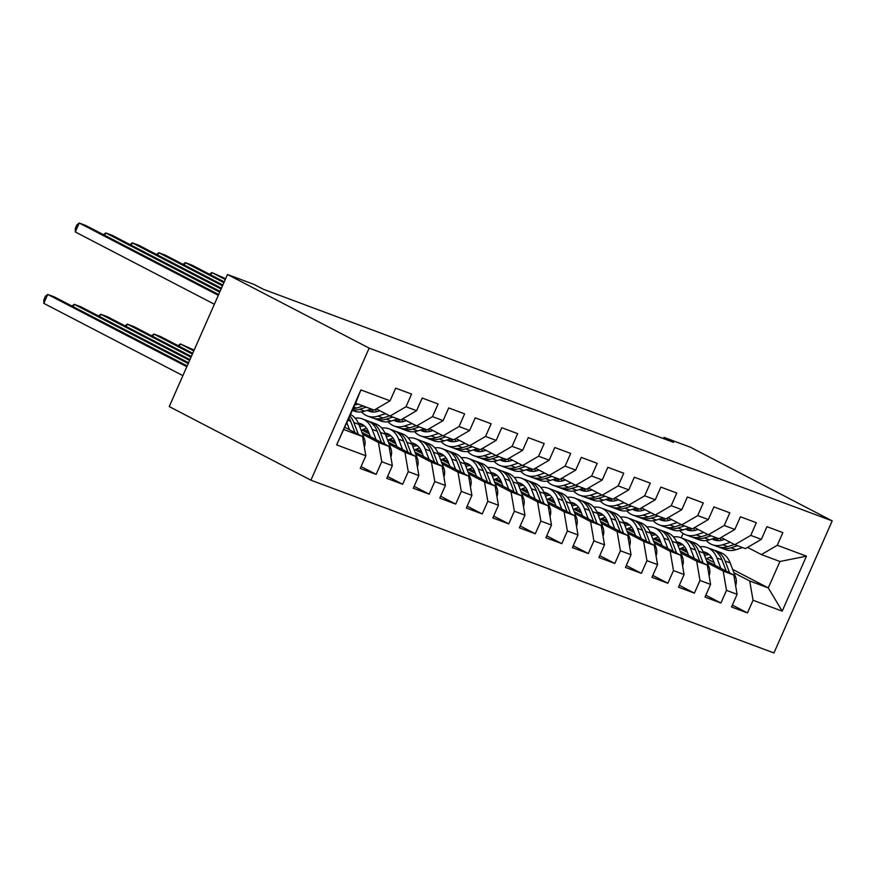 <?xml version="1.0" encoding="UTF-8"?>
<svg xmlns="http://www.w3.org/2000/svg" width="876" height="876" viewBox="0 0 876 876"><rect width="100%" height="100%" fill="white"/><g stroke="black" fill="none" stroke-linecap="round" stroke-linejoin="round"><path stroke-width="1.31" d="M310.903 480.19L773.946 652.959L832.2 520.881L369.157 348.111L310.903 480.19L169.232 406.574L227.486 274.506L369.157 348.111M336.658 444.899L360.901 389.93L390.072 400.814L374.172 410.099L355.612 403.179L336.658 444.899L365.829 455.783L360.244 468.452L376.154 474.398L381.739 461.718L392.349 465.682L386.765 478.351L402.675 484.286L408.26 471.616L418.87 475.569L413.286 488.25L429.196 494.184L434.781 481.515L445.391 485.468L439.807 498.137L455.717 504.083L461.302 491.403L471.912 495.367L466.328 508.036L482.238 513.971L487.822 501.302L498.433 505.255L492.838 517.935L508.759 523.87L514.343 511.201L524.954 515.154L519.359 527.823L535.28 533.769L540.864 521.089L551.475 525.053L545.879 537.722L561.801 543.657L567.385 530.987L577.996 534.94L572.4 547.62L588.311 553.555L593.906 540.886L604.517 544.839L598.921 557.508L614.832 563.454L620.427 550.774L631.038 554.738L625.442 567.407L641.352 573.342L646.948 560.673L657.558 564.626L651.963 577.306L667.873 583.241L673.469 570.572L684.079 574.525L678.484 587.194L694.394 593.14L699.99 580.46L710.589 584.423L705.005 597.093L720.915 603.027L726.511 590.358L737.11 594.311L731.526 606.991L747.436 612.926L732.358 605.086M732.632 569.389L768.285 587.905L782.202 611.141L806.446 556.161L777.275 545.277L782.859 532.608L766.949 526.673L761.364 539.342L750.754 535.389L756.338 522.709L740.428 516.774L734.844 529.454L724.233 525.49L729.817 512.821L713.907 506.886L708.323 519.556L697.712 515.592L703.297 502.923L687.386 496.988L681.802 509.657L671.191 505.704L676.776 493.024L660.865 487.089L655.281 499.769L644.67 495.805L650.255 483.136L634.344 477.201L628.76 489.87L618.149 485.906L623.745 473.237L607.824 467.302L602.239 479.971L591.628 476.018L597.224 463.338L581.303 457.403L575.718 470.084L565.108 466.12L570.703 453.45L554.782 447.516L549.197 460.185L538.587 456.221L544.182 443.552L528.261 437.617L522.676 450.286L512.066 446.333L517.661 433.653L501.751 427.718L496.155 440.398L485.545 436.434L491.14 423.765L475.23 417.83L469.635 430.499L459.024 426.535L464.619 413.866L448.709 407.931L443.114 420.6L432.503 416.647L438.099 403.978L422.188 398.032L416.593 410.713L405.982 406.749L411.578 394.08L395.667 388.145L390.072 400.814M782.202 611.141L753.032 600.257L747.436 612.926M227.486 274.506L254.007 284.404L263.61 289.387L673.611 442.369L664.008 437.376L663.482 438.58M681.736 547.993L686.784 550.61M706.669 560.947L733.803 575.05L723.204 571.086L707.403 562.885M657.898 537.163L658.544 537.492M680.203 548.748L687.529 552.559M737.11 594.311L733.803 575.05M726.511 590.358L723.204 571.086M806.446 556.161L779.936 561.494L761.375 554.574L747.567 547.401M777.275 545.277L761.375 554.574M655.215 538.094L660.263 540.722M680.148 551.048L707.282 565.151L696.683 561.198L680.882 552.986M631.377 527.264L632.023 527.604M653.682 538.86L661.008 542.66M710.589 584.423L707.282 565.151M699.99 580.46L696.683 561.198M761.364 539.342L745.454 548.628L734.855 544.675L721.047 537.503M750.754 535.389L734.855 544.675M628.694 528.195L633.742 530.823M653.627 541.149L680.772 555.253L670.162 551.3L654.361 543.087M604.856 517.366L605.502 517.705M627.161 528.962L634.487 532.761M684.079 574.525L680.772 555.253M673.469 570.572L670.162 551.3M734.844 529.454L718.933 538.74L708.334 534.776L694.526 527.604M724.233 525.49L708.334 534.776M602.173 518.307L607.221 520.924M627.106 531.261L654.252 545.365L643.641 541.401L627.84 533.199M578.335 507.478L578.981 507.806M600.64 519.063L607.966 522.873M657.558 564.626L654.252 545.365M646.948 560.673L643.641 541.401M708.323 519.556L692.412 528.841L681.813 524.888L668.005 517.716M697.712 515.592L681.813 524.888M575.652 508.409L580.7 511.036M600.586 521.362L627.731 535.466L617.12 531.513L601.319 523.3M551.814 497.579L552.46 497.918M574.119 509.175L581.445 512.975M631.038 554.738L627.731 535.466M620.427 550.774L617.12 531.513M681.802 509.657L665.902 518.942L655.292 514.989L641.484 507.817M671.191 505.704L655.292 514.989M549.132 498.51L554.179 501.138M574.065 511.464L601.21 525.567L590.599 521.614L574.798 513.402M525.293 487.68L525.939 488.02M547.61 499.276L554.924 503.076M604.517 544.839L601.21 525.567M593.906 540.886L590.599 521.614M655.281 499.769L639.381 509.055L628.771 505.091L614.963 497.918M644.67 495.805L628.771 505.091M522.611 488.622L527.659 491.239M547.544 501.576L574.689 515.679L564.078 511.715L548.277 503.514M498.772 477.792L499.419 478.121M521.089 489.377L528.403 493.188M577.996 534.94L574.689 515.679M567.385 530.987L564.078 511.715M628.76 489.87L612.861 499.156L602.25 495.203L588.453 488.031M618.149 485.906L602.25 495.203M496.09 478.723L501.138 481.351M521.023 491.677L548.168 505.78L537.557 501.828L521.757 493.615M472.263 467.894L472.898 468.233M494.568 479.49L501.882 483.289M551.475 525.053L548.168 505.78M540.864 521.089L537.557 501.828M602.239 479.971L586.34 489.257L575.729 485.304L561.932 478.132M591.628 476.018L575.729 485.304M469.569 468.835L474.617 471.452M494.502 481.778L521.647 495.882L511.036 491.929L495.236 483.716M445.742 457.995L446.377 458.334M468.047 469.591L475.361 473.39M524.954 515.154L521.647 495.882M514.343 511.201L511.036 491.929M575.718 470.084L559.819 479.369L549.208 475.405L535.411 468.233M565.108 466.12L549.208 475.405M443.048 458.936L448.096 461.553M467.981 471.89L495.126 485.994L484.516 482.03L468.715 473.828M419.221 448.107L419.856 448.435M441.526 459.692L448.851 463.503M498.433 505.255L495.126 485.994M487.822 501.302L484.516 482.03M549.197 460.185L533.298 469.47L522.687 465.517L508.89 458.345M538.587 456.221L522.687 465.517M416.527 449.038L421.575 451.666M441.46 461.991L468.605 476.095L457.995 472.142L442.205 463.93M392.7 438.208L393.335 438.548M415.005 449.804L422.331 453.604M471.912 495.367L468.605 476.095M461.302 491.403L457.995 472.142M522.676 450.286L506.777 459.571L496.166 455.619L482.369 448.446M512.066 446.333L496.166 455.619M390.006 439.15L395.054 441.767M414.939 452.093L442.084 466.196L431.474 462.243L415.684 454.031M366.179 428.309L366.814 428.649M388.484 439.905L395.81 443.705M445.391 485.468L442.084 466.196M434.781 481.515L431.474 462.243M496.155 440.398L480.256 449.684L469.645 445.72L455.849 438.548M485.545 436.434L469.645 445.72M363.485 429.251L368.533 431.868M388.418 442.205L415.563 456.308L404.953 452.345L389.163 444.143M361.963 430.006L369.289 433.817M418.87 475.569L415.563 456.308M408.26 471.616L404.953 452.345M469.635 430.499L453.735 439.785L443.125 435.832L429.328 428.66M459.024 426.535L443.125 435.832M361.897 432.306L389.043 446.41L378.432 442.457L362.642 434.244M392.349 465.682L389.043 446.41M381.739 461.718L378.432 442.457M443.114 420.6L427.214 429.886L416.604 425.933L402.807 418.761M432.503 416.647L416.604 425.933M344.936 427.378L362.522 436.511L343.961 429.59M365.829 455.783L362.522 436.511M416.593 410.713L400.693 419.998L390.083 416.034L376.286 408.862M405.982 406.749L390.083 416.034M832.2 520.881L690.529 447.275L664.008 437.376M709.527 557.377L712.593 558.976M733.924 572.773L749.725 580.985L768.285 587.905L779.936 561.494M681.167 537.831L683.094 533.462M684.419 547.051L685.065 547.39M706.724 558.647L714.049 562.447M360.901 389.93L355.612 403.179M753.032 600.257L749.725 580.985M376.154 474.398L361.076 466.558M402.675 484.286L387.597 476.456M429.196 494.184L414.118 486.355M455.717 504.083L440.639 496.243M482.238 513.971L467.16 506.142M508.759 523.87L493.681 516.041M535.28 533.769L520.202 525.928M561.801 543.657L546.723 535.827M588.311 553.555L573.243 545.726M614.832 563.454L599.764 555.614M641.352 573.342L626.285 565.513M667.873 583.241L652.806 575.412M694.394 593.14L679.327 585.299M720.915 603.027L705.837 595.198M358.076 404.099L354.736 405.161M371.336 409.037L364.712 411.151A29.904 20.619 110.5 0 1 354.254 411.096L352.415 410.417M363.113 405.971L356.499 408.085A29.904 20.619 110.5 0 1 353.116 408.829M218.31 295.311L79.223 223.041L85.848 225.515L218.661 294.522M352.59 410.034A29.904 20.619 -69.5 0 0 359.675 409.267L366.299 407.165M214.368 304.235L75.292 231.965L79.223 223.041L76.913 224.847L75.336 228.417L75.292 231.965M364.35 447.176A10.359 7.139 -69.5 0 0 364.471 439.051L358.875 424.389A29.904 20.619 -69.5 0 0 350.575 414.578M349.568 429.777L346.929 422.867M358.361 434.354L353.838 422.506A29.904 20.619 -69.5 0 0 349.94 416.034M187.168 365.916L54.367 296.909L47.731 294.435L43.8 303.359L182.887 375.629M349.075 417.994A29.904 20.619 110.5 0 1 350.663 421.323L354.955 432.58M43.8 303.359L43.844 299.8L45.421 296.23L47.731 294.435L186.818 366.705M379.866 410.724L377.972 411.326A24.824 17.115 110.5 0 1 369.3 411.282A24.824 17.115 110.5 0 1 367.307 410.329M385.56 413.68L377.972 416.1A29.904 20.619 110.5 0 1 367.515 416.045A29.904 20.619 110.5 0 1 361.525 411.873M397.857 418.936L391.233 421.049A29.904 20.619 110.5 0 1 380.775 420.995L375.738 419.111A29.904 20.619 -69.5 0 0 386.196 419.166L392.82 417.053M376.702 411.676A24.824 17.115 110.5 0 1 375.322 409.431M389.71 415.848L383.02 417.983A29.904 20.619 110.5 0 1 372.563 417.929L367.515 416.045M369.344 409.683A24.824 17.115 -69.5 0 0 371.917 411.939M219.701 292.157L105.744 232.939L112.369 235.414L220.051 291.358M374.183 418.421A29.904 20.619 -69.5 0 0 375.738 419.111M373.691 412.038A24.824 17.115 110.5 0 1 371.172 409.092M103.499 234.691L105.744 232.939L104.693 235.316M406.387 420.622L404.493 421.225A24.824 17.115 110.5 0 1 395.81 421.181A24.824 17.115 110.5 0 1 393.828 420.217M412.081 423.579L404.493 425.999A29.904 20.619 110.5 0 1 394.036 425.944A29.904 20.619 110.5 0 1 388.046 421.761M424.378 428.835L417.753 430.937A29.904 20.619 110.5 0 1 407.296 430.893L402.259 429.01A29.904 20.619 -69.5 0 0 412.716 429.065L419.341 426.951M403.223 421.575A24.824 17.115 110.5 0 1 401.843 419.319M416.231 425.736L409.541 427.871A29.904 20.619 110.5 0 1 399.073 427.816L394.036 425.944M395.853 419.571A24.824 17.115 -69.5 0 0 398.438 421.838M221.091 288.992L132.265 242.838L138.89 245.313L221.442 288.204M400.704 428.32A29.904 20.619 -69.5 0 0 402.259 429.01M400.212 421.936A24.824 17.115 110.5 0 1 397.693 418.991M130.02 244.579L132.265 242.838L131.214 245.203M390.871 457.064A10.359 7.139 -69.5 0 0 390.992 448.95L385.396 434.277A29.904 20.619 -69.5 0 0 375.705 423.864L370.668 421.98A29.904 20.619 -69.5 0 0 369.037 421.487M366.529 428.233A24.824 17.115 -69.5 0 0 361.197 430.455M376.089 439.675L372.136 429.339A29.904 20.619 -69.5 0 0 362.445 418.914A29.904 20.619 -69.5 0 0 355.185 418.148M370.395 436.719L368.719 432.328A24.824 17.115 -69.5 0 0 360.671 423.677A24.824 17.115 -69.5 0 0 358.328 423.064M384.882 444.241L380.359 432.405A29.904 20.619 -69.5 0 0 370.668 421.98M359.817 426.831A24.824 17.115 110.5 0 1 364.493 425.988M362.445 418.914L367.482 420.798A29.904 20.619 110.5 0 1 377.184 431.211L381.476 442.479M363.08 424.904A24.824 17.115 -69.5 0 0 359.116 425.002M188.559 362.752L80.888 306.808L74.252 304.333L188.22 363.54M72.007 306.074L74.252 304.333L73.212 306.699M417.392 466.963A10.359 7.139 -69.5 0 0 417.513 458.838L411.917 444.176A29.904 20.619 -69.5 0 0 402.226 433.762L397.189 431.879A29.904 20.619 -69.5 0 0 395.558 431.375M393.039 438.12A24.824 17.115 -69.5 0 0 387.718 440.354M402.599 449.574L398.657 439.226A29.904 20.619 -69.5 0 0 388.966 428.813A29.904 20.619 -69.5 0 0 381.706 428.035M396.916 446.618L395.24 442.216A24.824 17.115 -69.5 0 0 387.192 433.576A24.824 17.115 -69.5 0 0 384.849 432.963M411.402 454.14L406.88 442.292A29.904 20.619 -69.5 0 0 397.189 431.879M386.338 436.73A24.824 17.115 110.5 0 1 391.014 435.887M388.966 428.813L394.003 430.685A29.904 20.619 110.5 0 1 403.705 441.11L407.997 452.377M389.601 434.803A24.824 17.115 -69.5 0 0 385.637 434.89M189.961 359.598L107.409 316.707L100.773 314.232L189.61 360.386M98.528 315.973L100.773 314.232L99.733 316.597M432.908 430.521L431.014 431.123A24.824 17.115 110.5 0 1 422.331 431.08A24.824 17.115 110.5 0 1 420.349 430.116M438.602 433.478L431.014 435.887A29.904 20.619 110.5 0 1 420.557 435.832A29.904 20.619 110.5 0 1 414.567 431.66M450.899 438.723L444.274 440.836A29.904 20.619 110.5 0 1 433.817 440.781L428.78 438.909A29.904 20.619 -69.5 0 0 439.237 438.953L445.862 436.85M429.744 431.474A24.824 17.115 110.5 0 1 428.364 429.218M442.752 435.635L436.062 437.77A29.904 20.619 110.5 0 1 425.594 437.715L420.557 435.832M422.374 429.47A24.824 17.115 -69.5 0 0 424.959 431.726M222.493 285.828L158.786 252.726L165.411 255.201L222.843 285.039M427.225 438.219A29.904 20.619 -69.5 0 0 428.78 438.909M426.732 431.835A24.824 17.115 110.5 0 1 424.214 428.879M156.541 254.478L158.786 252.726L157.735 255.102M459.429 440.409L457.535 441.011A24.824 17.115 110.5 0 1 448.851 440.967A24.824 17.115 110.5 0 1 446.87 440.015M465.112 443.365L457.535 445.785A29.904 20.619 110.5 0 1 447.078 445.731A29.904 20.619 110.5 0 1 441.088 441.559M477.42 448.621L470.795 450.735A29.904 20.619 110.5 0 1 460.338 450.68L455.301 448.797A29.904 20.619 -69.5 0 0 465.758 448.851L472.383 446.738M456.265 441.362A24.824 17.115 110.5 0 1 454.885 439.117M469.273 445.534L462.572 447.669A29.904 20.619 110.5 0 1 452.115 447.614L447.078 445.731M448.895 439.369A24.824 17.115 -69.5 0 0 451.479 441.624M223.884 282.674L185.307 262.625L191.932 265.099L224.234 281.886M453.746 448.107A29.904 20.619 -69.5 0 0 455.301 448.797M453.253 441.723A24.824 17.115 110.5 0 1 450.735 438.777M183.062 264.377L185.307 262.625L184.256 265.001M443.913 476.862A10.359 7.139 -69.5 0 0 444.033 468.737L438.438 454.075A29.904 20.619 -69.5 0 0 428.747 443.65L423.71 441.778A29.904 20.619 -69.5 0 0 422.079 441.274M419.56 448.019A24.824 17.115 -69.5 0 0 414.238 450.242M429.12 459.462L425.178 449.125A29.904 20.619 -69.5 0 0 415.487 438.701A29.904 20.619 -69.5 0 0 408.227 437.934M423.436 456.505L421.761 452.115A24.824 17.115 -69.5 0 0 413.713 443.464A24.824 17.115 -69.5 0 0 411.37 442.851M437.912 464.039L433.401 452.191A29.904 20.619 -69.5 0 0 423.71 441.778M412.859 446.618A24.824 17.115 110.5 0 1 417.534 445.774M415.487 438.701L420.524 440.584A29.904 20.619 110.5 0 1 430.215 451.009L434.518 462.265M416.122 444.69A24.824 17.115 -69.5 0 0 412.158 444.789M191.351 356.433L133.929 326.595L127.294 324.12L191.001 357.222M125.049 325.872L127.294 324.12L126.253 326.496M470.434 486.749A10.359 7.139 -69.5 0 0 470.554 478.635L464.959 463.962A29.904 20.619 -69.5 0 0 455.268 453.549L450.231 451.666A29.904 20.619 -69.5 0 0 448.6 451.173M446.081 457.918A24.824 17.115 -69.5 0 0 440.759 460.141M455.64 469.361L451.698 459.013A29.904 20.619 -69.5 0 0 442.008 448.6A29.904 20.619 -69.5 0 0 434.748 447.833M449.957 466.404L448.282 462.013A24.824 17.115 -69.5 0 0 440.234 453.363A24.824 17.115 -69.5 0 0 437.89 452.75M464.433 473.927L459.922 462.09A29.904 20.619 -69.5 0 0 450.231 451.666M439.369 456.516A24.824 17.115 110.5 0 1 444.055 455.673M442.008 448.6L447.045 450.483A29.904 20.619 110.5 0 1 456.735 460.896L461.039 472.164M442.643 454.589A24.824 17.115 -69.5 0 0 438.679 454.688M192.742 353.269L160.45 336.493L153.815 334.019L192.391 354.068M151.57 335.76L153.815 334.019L152.774 336.384M485.95 450.308L484.056 450.91A24.824 17.115 110.5 0 1 475.372 450.866A24.824 17.115 110.5 0 1 473.39 449.903M491.633 453.264L484.056 455.684A29.904 20.619 110.5 0 1 473.598 455.63A29.904 20.619 110.5 0 1 467.609 451.447M503.941 458.52L497.316 460.623A29.904 20.619 110.5 0 1 486.859 460.579L481.822 458.695A29.904 20.619 -69.5 0 0 492.279 458.75L498.904 456.637M482.785 451.26A24.824 17.115 110.5 0 1 481.406 449.005M495.794 455.421L489.093 457.557A29.904 20.619 110.5 0 1 478.635 457.502L473.598 455.63M475.416 449.257A24.824 17.115 -69.5 0 0 478 451.512M225.274 279.51L211.828 272.524L225.625 278.721M480.267 458.006A29.904 20.619 -69.5 0 0 481.822 458.695M479.774 451.622A24.824 17.115 110.5 0 1 477.256 448.676M209.583 274.265L211.828 272.524L210.777 274.889M496.955 496.648A10.359 7.139 -69.5 0 0 497.075 488.523L491.48 473.861A29.904 20.619 -69.5 0 0 481.789 463.448L476.752 461.564A29.904 20.619 -69.5 0 0 475.12 461.061M472.602 467.806A24.824 17.115 -69.5 0 0 467.28 470.04M482.161 479.26L478.219 468.912A29.904 20.619 -69.5 0 0 468.529 458.498A29.904 20.619 -69.5 0 0 461.258 457.721M476.478 476.303L474.803 471.901A24.824 17.115 -69.5 0 0 466.755 463.262A24.824 17.115 -69.5 0 0 464.411 462.648M490.954 483.826L486.443 471.978A29.904 20.619 -69.5 0 0 476.752 461.564M465.89 466.415A24.824 17.115 110.5 0 1 470.576 465.572M468.529 458.498L473.566 460.371A29.904 20.619 110.5 0 1 483.256 470.795L487.56 482.063M469.164 464.488A24.824 17.115 -69.5 0 0 465.2 464.576M194.144 350.115L180.336 343.918L193.793 350.904M178.091 345.659L180.336 343.918L179.295 346.283M512.471 460.207L510.577 460.809A24.824 17.115 110.5 0 1 501.893 460.765A24.824 17.115 110.5 0 1 499.911 459.801M518.154 463.163L510.577 465.572A29.904 20.619 110.5 0 1 500.119 465.517A29.904 20.619 110.5 0 1 494.13 461.345M530.462 468.408L523.837 470.522A29.904 20.619 110.5 0 1 513.38 470.467L508.343 468.594A29.904 20.619 -69.5 0 0 518.8 468.638L525.425 466.536M509.306 461.159A24.824 17.115 110.5 0 1 507.927 458.904M522.315 465.32L515.614 467.455A29.904 20.619 110.5 0 1 505.156 467.401L500.119 465.517M501.937 459.155A24.824 17.115 -69.5 0 0 504.521 461.411M506.788 467.904A29.904 20.619 -69.5 0 0 508.343 468.594M506.295 461.521A24.824 17.115 110.5 0 1 503.777 458.564M523.476 506.547A10.359 7.139 -69.5 0 0 523.596 498.422L518.001 483.76A29.904 20.619 -69.5 0 0 508.31 473.336L503.273 471.463A29.904 20.619 -69.5 0 0 501.641 470.959M499.123 477.705A24.824 17.115 -69.5 0 0 493.801 479.928M508.682 489.147L504.74 478.811A29.904 20.619 -69.5 0 0 495.05 468.386A29.904 20.619 -69.5 0 0 487.779 467.62M502.999 486.191L501.324 481.8A24.824 17.115 -69.5 0 0 493.276 473.149A24.824 17.115 -69.5 0 0 490.932 472.536M517.475 493.725L512.964 481.877A29.904 20.619 -69.5 0 0 503.273 471.463M492.411 476.303A24.824 17.115 110.5 0 1 497.097 475.46M495.05 468.386L500.087 470.27A29.904 20.619 110.5 0 1 509.777 480.694L514.07 491.951M495.685 474.376A24.824 17.115 -69.5 0 0 491.721 474.474M538.992 470.094L537.097 470.697A24.824 17.115 110.5 0 1 528.414 470.653A24.824 17.115 110.5 0 1 526.432 469.7M544.675 473.051L537.097 475.471A29.904 20.619 110.5 0 1 526.64 475.416A29.904 20.619 110.5 0 1 520.651 471.244M556.983 478.307L550.358 480.42A29.904 20.619 110.5 0 1 539.901 480.366L534.864 478.482A29.904 20.619 -69.5 0 0 545.321 478.537L551.946 476.424M535.827 471.047A24.824 17.115 110.5 0 1 534.448 468.802M548.836 475.219L542.135 477.354A29.904 20.619 110.5 0 1 531.677 477.3L526.64 475.416M528.458 469.054A24.824 17.115 -69.5 0 0 531.042 471.31M533.309 477.792A29.904 20.619 -69.5 0 0 534.864 478.482M532.816 471.408A24.824 17.115 110.5 0 1 530.298 468.463M549.997 516.435A10.359 7.139 -69.5 0 0 550.117 508.321L544.522 493.648A29.904 20.619 -69.5 0 0 534.831 483.234L529.794 481.351A29.904 20.619 -69.5 0 0 528.162 480.858M525.644 487.603A24.824 17.115 -69.5 0 0 520.311 489.826M535.203 499.046L531.261 488.699A29.904 20.619 -69.5 0 0 521.57 478.285A29.904 20.619 -69.5 0 0 514.3 477.519M529.52 496.09L527.834 491.699A24.824 17.115 -69.5 0 0 519.796 483.048A24.824 17.115 -69.5 0 0 517.453 482.435M543.996 503.612L539.485 491.775A29.904 20.619 -69.5 0 0 529.794 481.351M518.931 486.202A24.824 17.115 110.5 0 1 523.618 485.359M521.57 478.285L526.607 480.168A29.904 20.619 110.5 0 1 536.298 490.582L540.591 501.849M522.205 484.275A24.824 17.115 -69.5 0 0 518.242 484.373M565.513 479.993L563.618 480.595A24.824 17.115 110.5 0 1 554.935 480.552A24.824 17.115 110.5 0 1 552.953 479.588M571.196 482.95L563.618 485.37A29.904 20.619 110.5 0 1 553.161 485.315A29.904 20.619 110.5 0 1 547.161 481.132M583.504 488.206L576.879 490.308A29.904 20.619 110.5 0 1 566.422 490.264L561.385 488.381A29.904 20.619 -69.5 0 0 571.842 488.436L578.456 486.322M562.348 480.946A24.824 17.115 110.5 0 1 560.968 478.69M575.357 485.107L568.655 487.242A29.904 20.619 110.5 0 1 558.198 487.187L553.161 485.315M554.979 478.942A24.824 17.115 -69.5 0 0 557.563 481.198M559.83 487.691A29.904 20.619 -69.5 0 0 561.385 488.381M559.337 481.307A24.824 17.115 110.5 0 1 556.818 478.362M576.518 526.334A10.359 7.139 -69.5 0 0 576.638 518.209L571.043 503.547A29.904 20.619 -69.5 0 0 561.352 493.133L556.315 491.25A29.904 20.619 -69.5 0 0 554.683 490.746M552.165 497.491A24.824 17.115 -69.5 0 0 546.832 499.725M561.724 508.945L557.782 498.597A29.904 20.619 -69.5 0 0 548.091 488.184A29.904 20.619 -69.5 0 0 540.82 487.406M556.03 505.989L554.355 501.587A24.824 17.115 -69.5 0 0 546.317 492.947A24.824 17.115 -69.5 0 0 543.974 492.334M570.517 513.511L566.005 501.663A29.904 20.619 -69.5 0 0 556.315 491.25M545.452 496.101A24.824 17.115 110.5 0 1 550.139 495.258M548.091 488.184L553.128 490.056A29.904 20.619 110.5 0 1 562.819 500.481L567.111 511.748M548.726 494.173A24.824 17.115 -69.5 0 0 544.762 494.261M592.034 489.892L590.139 490.494A24.824 17.115 110.5 0 1 581.456 490.45A24.824 17.115 110.5 0 1 579.474 489.487M597.717 492.849L590.139 495.258A29.904 20.619 110.5 0 1 579.682 495.203A29.904 20.619 110.5 0 1 573.681 491.031M610.024 498.094L603.4 500.207A29.904 20.619 110.5 0 1 592.942 500.152L587.905 498.28A29.904 20.619 -69.5 0 0 598.363 498.324L604.977 496.221M588.869 490.845A24.824 17.115 110.5 0 1 587.489 488.589M601.878 495.006L595.176 497.141A29.904 20.619 110.5 0 1 584.719 497.086L579.682 495.203M581.5 488.841A24.824 17.115 -69.5 0 0 584.084 491.097M586.351 497.59A29.904 20.619 -69.5 0 0 587.905 498.28M585.858 491.206A24.824 17.115 110.5 0 1 583.339 488.25M603.038 536.232A10.359 7.139 -69.5 0 0 603.159 528.108L597.563 513.445A29.904 20.619 -69.5 0 0 587.873 503.021L582.836 501.149A29.904 20.619 -69.5 0 0 581.204 500.645M578.686 507.39A24.824 17.115 -69.5 0 0 573.353 509.613M588.245 518.833L584.303 508.496A29.904 20.619 -69.5 0 0 574.612 498.072A29.904 20.619 -69.5 0 0 567.341 497.305M582.551 515.876L580.876 511.485A24.824 17.115 -69.5 0 0 572.838 502.835A24.824 17.115 -69.5 0 0 570.495 502.222M597.038 523.41L592.526 511.562A29.904 20.619 -69.5 0 0 582.836 501.149M571.973 505.989A24.824 17.115 110.5 0 1 576.649 505.145M574.612 498.072L579.649 499.955A29.904 20.619 110.5 0 1 589.34 510.369L593.632 521.636M575.247 504.061A24.824 17.115 -69.5 0 0 571.272 504.16M618.544 499.78L616.66 500.382A24.824 17.115 110.5 0 1 607.977 500.338A24.824 17.115 110.5 0 1 605.995 499.386M624.238 502.736L616.66 505.156A29.904 20.619 110.5 0 1 606.203 505.102A29.904 20.619 110.5 0 1 600.202 500.93M636.545 507.992L629.921 510.106A29.904 20.619 110.5 0 1 619.463 510.051L614.426 508.168A29.904 20.619 -69.5 0 0 624.884 508.222L631.497 506.109M615.379 500.733A24.824 17.115 110.5 0 1 614.01 498.488M628.399 504.904L621.697 507.04A29.904 20.619 110.5 0 1 611.24 506.985L606.203 505.102M608.021 498.74A24.824 17.115 -69.5 0 0 610.605 500.995M612.872 507.478A29.904 20.619 -69.5 0 0 614.426 508.168M612.379 501.094A24.824 17.115 110.5 0 1 609.86 498.148M629.559 546.12A10.359 7.139 -69.5 0 0 629.68 538.006L624.084 523.333A29.904 20.619 -69.5 0 0 614.394 512.92L609.357 511.036A29.904 20.619 -69.5 0 0 607.725 510.544M605.207 517.289A24.824 17.115 -69.5 0 0 599.874 519.512M614.766 528.732L610.824 518.384A29.904 20.619 -69.5 0 0 601.133 507.97A29.904 20.619 -69.5 0 0 593.862 507.204M609.072 525.775L607.397 521.384A24.824 17.115 -69.5 0 0 599.348 512.734A24.824 17.115 -69.5 0 0 597.016 512.121M623.559 533.298L619.047 521.461A29.904 20.619 -69.5 0 0 609.357 511.036M598.494 515.887A24.824 17.115 110.5 0 1 603.17 515.044M601.133 507.97L606.17 509.854A29.904 20.619 110.5 0 1 615.861 520.267L620.153 531.535M601.768 513.96A24.824 17.115 -69.5 0 0 597.793 514.059M645.064 509.679L643.181 510.281A24.824 17.115 110.5 0 1 634.498 510.237A24.824 17.115 110.5 0 1 632.516 509.274M650.758 512.635L643.181 515.055A29.904 20.619 110.5 0 1 632.724 515A29.904 20.619 110.5 0 1 626.723 510.817M663.066 517.891L656.442 519.994A29.904 20.619 110.5 0 1 645.984 519.95L640.947 518.066A29.904 20.619 -69.5 0 0 651.405 518.121L658.018 516.008M641.9 510.631A24.824 17.115 110.5 0 1 640.531 508.376M654.919 514.792L648.218 516.928A29.904 20.619 110.5 0 1 637.761 516.873L632.724 515M634.542 508.627A24.824 17.115 -69.5 0 0 637.126 510.883M639.392 517.377A29.904 20.619 -69.5 0 0 640.947 518.066M638.9 510.993A24.824 17.115 110.5 0 1 636.381 508.047M656.08 556.019A10.359 7.139 -69.5 0 0 656.19 547.894L650.605 533.232A29.904 20.619 -69.5 0 0 640.914 522.819L635.867 520.935A29.904 20.619 -69.5 0 0 634.246 520.432M631.727 527.177A24.824 17.115 -69.5 0 0 626.395 529.411M641.287 538.63L637.345 528.283A29.904 20.619 -69.5 0 0 627.654 517.869A29.904 20.619 -69.5 0 0 620.383 517.092M635.593 535.674L633.917 531.272A24.824 17.115 -69.5 0 0 625.869 522.633A24.824 17.115 -69.5 0 0 623.537 522.019M650.08 543.197L645.568 531.349A29.904 20.619 -69.5 0 0 635.867 520.935M625.015 525.786A24.824 17.115 110.5 0 1 629.691 524.943M627.654 517.869L632.691 519.742A29.904 20.619 110.5 0 1 642.382 530.166L646.674 541.434M628.289 523.859A24.824 17.115 -69.5 0 0 624.314 523.947M671.585 519.577L669.702 520.18A24.824 17.115 110.5 0 1 661.019 520.136A24.824 17.115 110.5 0 1 659.037 519.172M677.279 522.534L669.702 524.943A29.904 20.619 110.5 0 1 659.245 524.888A29.904 20.619 110.5 0 1 653.244 520.716M689.576 527.779L682.962 529.892A29.904 20.619 110.5 0 1 672.505 529.838L667.468 527.965A29.904 20.619 -69.5 0 0 677.925 528.009L684.539 525.907M668.421 520.53A24.824 17.115 110.5 0 1 667.052 518.274M681.44 524.691L674.739 526.826A29.904 20.619 110.5 0 1 664.282 526.772L659.245 524.888M661.062 518.526A24.824 17.115 -69.5 0 0 663.647 520.782M665.913 527.275A29.904 20.619 -69.5 0 0 667.468 527.965M665.421 520.891A24.824 17.115 110.5 0 1 662.902 517.935M682.601 565.918A10.359 7.139 -69.5 0 0 682.711 557.793L677.126 543.131A29.904 20.619 -69.5 0 0 667.435 532.707L662.387 530.834A29.904 20.619 -69.5 0 0 660.767 530.33M658.248 537.076A24.824 17.115 -69.5 0 0 652.916 539.298M667.808 548.518L663.866 538.182A29.904 20.619 -69.5 0 0 654.175 527.757A29.904 20.619 -69.5 0 0 646.904 526.991M662.114 545.562L660.438 541.171A24.824 17.115 -69.5 0 0 652.39 532.52A24.824 17.115 -69.5 0 0 650.058 531.907M676.601 553.095L672.089 541.248A29.904 20.619 -69.5 0 0 662.387 530.834M651.536 535.674A24.824 17.115 110.5 0 1 656.212 534.831M654.175 527.757L659.212 529.641A29.904 20.619 110.5 0 1 668.903 540.054L673.195 551.322M654.81 533.747A24.824 17.115 -69.5 0 0 650.835 533.845M698.106 529.465L696.223 530.068A24.824 17.115 110.5 0 1 687.54 530.024A24.824 17.115 110.5 0 1 685.558 529.071M703.8 532.422L696.223 534.842A29.904 20.619 110.5 0 1 685.766 534.787A29.904 20.619 110.5 0 1 679.765 530.615M716.097 537.678L709.483 539.791A29.904 20.619 110.5 0 1 699.026 539.736L693.989 537.853A29.904 20.619 -69.5 0 0 704.446 537.908L711.06 535.794M694.942 530.418A24.824 17.115 110.5 0 1 693.573 528.173M707.961 534.59L701.26 536.725A29.904 20.619 110.5 0 1 690.803 536.67L685.766 534.787M687.583 528.425A24.824 17.115 -69.5 0 0 690.168 530.681M692.423 537.163A29.904 20.619 -69.5 0 0 693.989 537.853M691.941 530.779A24.824 17.115 110.5 0 1 689.423 527.834M709.111 575.806A10.359 7.139 -69.5 0 0 709.231 567.692L703.647 553.019A29.904 20.619 -69.5 0 0 693.956 542.605L688.908 540.722A29.904 20.619 -69.5 0 0 687.288 540.229M684.769 546.974A24.824 17.115 -69.5 0 0 679.437 549.197M694.329 558.417L690.387 548.069A29.904 20.619 -69.5 0 0 680.696 537.656A29.904 20.619 -69.5 0 0 673.425 536.889M688.635 555.461L686.959 551.07A24.824 17.115 -69.5 0 0 678.911 542.419A24.824 17.115 -69.5 0 0 676.579 541.806M703.121 562.983L698.61 551.146A29.904 20.619 -69.5 0 0 688.908 540.722M678.057 545.573A24.824 17.115 110.5 0 1 682.732 544.73M680.696 537.656L685.733 539.539A29.904 20.619 110.5 0 1 695.424 549.953L699.716 561.22M681.331 543.646A24.824 17.115 -69.5 0 0 677.356 543.744M724.627 539.364L722.744 539.966A24.824 17.115 110.5 0 1 714.06 539.923A24.824 17.115 110.5 0 1 712.078 538.959M730.321 542.321L722.744 544.741A29.904 20.619 110.5 0 1 712.287 544.686A29.904 20.619 110.5 0 1 706.286 540.503M742.618 547.577L736.004 549.679A29.904 20.619 110.5 0 1 725.547 549.635L720.51 547.752A29.904 20.619 -69.5 0 0 730.967 547.807L737.581 545.693M721.463 540.317A24.824 17.115 110.5 0 1 720.094 538.061M734.482 544.478L727.781 546.613A29.904 20.619 110.5 0 1 717.324 546.558L712.287 544.686M714.104 538.313A24.824 17.115 -69.5 0 0 716.688 540.569M718.944 547.062A29.904 20.619 -69.5 0 0 720.51 547.752M718.462 540.678A24.824 17.115 110.5 0 1 715.944 537.733M735.632 585.705A10.359 7.139 -69.5 0 0 735.752 577.58L730.168 562.918A29.904 20.619 -69.5 0 0 720.466 552.504L715.429 550.621A29.904 20.619 -69.5 0 0 713.809 550.117M711.29 556.862A24.824 17.115 -69.5 0 0 705.957 559.096M720.849 568.316L716.907 557.968A29.904 20.619 -69.5 0 0 707.217 547.555A29.904 20.619 -69.5 0 0 699.946 546.777M715.155 565.359L713.48 560.958A24.824 17.115 -69.5 0 0 705.432 552.307A24.824 17.115 -69.5 0 0 703.1 551.705M729.642 572.882L725.131 561.034A29.904 20.619 -69.5 0 0 715.429 550.621M704.578 555.472A24.824 17.115 110.5 0 1 709.253 554.628M707.217 547.555L712.254 549.427A29.904 20.619 110.5 0 1 721.944 559.852L726.237 571.108M707.852 553.544A24.824 17.115 -69.5 0 0 703.877 553.632M356.499 408.085L353.871 407.11M364.712 411.151L359.675 409.267M353.838 422.506L358.875 424.389M348.035 420.338L350.663 421.323M362.85 438.449L364.471 439.051M383.02 417.983L377.972 416.1M391.233 421.049L386.196 419.166M409.541 427.871L404.493 425.999M417.753 430.937L412.716 429.065M380.359 432.405L385.396 434.277M372.136 429.339L377.184 431.211M389.371 448.348L390.992 448.95M406.88 442.292L411.917 444.176M398.657 439.226L403.705 441.11M415.892 458.236L417.513 458.838M436.062 437.77L431.014 435.887M444.274 440.836L439.237 438.953M462.572 447.669L457.535 445.785M470.795 450.735L465.758 448.851M433.401 452.191L438.438 454.075M425.178 449.125L430.215 451.009M442.413 468.134L444.033 468.737M459.922 462.09L464.959 463.962M451.698 459.013L456.735 460.896M468.934 478.033L470.554 478.635M489.093 457.557L484.056 455.684M497.316 460.623L492.279 458.75M486.443 471.978L491.48 473.861M478.219 468.912L483.256 470.795M495.455 487.921L497.075 488.523M515.614 467.455L510.577 465.572M523.837 470.522L518.8 468.638M512.964 481.877L518.001 483.76M504.74 478.811L509.777 480.694M521.976 497.82L523.596 498.422M542.135 477.354L537.097 475.471M550.358 480.42L545.321 478.537M539.485 491.775L544.522 493.648M531.261 488.699L536.298 490.582M548.496 507.719L550.117 508.321M568.655 487.242L563.618 485.37M576.879 490.308L571.842 488.436M566.005 501.663L571.043 503.547M557.782 498.597L562.819 500.481M575.017 517.606L576.638 518.209M595.176 497.141L590.139 495.258M603.4 500.207L598.363 498.324M592.526 511.562L597.563 513.445M584.303 508.496L589.34 510.369M601.538 527.505L603.159 528.108M621.697 507.04L616.66 505.156M629.921 510.106L624.884 508.222M619.047 521.461L624.084 523.333M610.824 518.384L615.861 520.267M628.059 537.404L629.68 538.006M648.218 516.928L643.181 515.055M656.442 519.994L651.405 518.121M645.568 531.349L650.605 533.232M637.345 528.283L642.382 530.166M654.58 547.292L656.19 547.894M674.739 526.826L669.702 524.943M682.962 529.892L677.925 528.009M672.089 541.248L677.126 543.131M663.866 538.182L668.903 540.054M681.101 557.191L682.711 557.793M701.26 536.725L696.223 534.842M709.483 539.791L704.446 537.908M698.61 551.146L703.647 553.019M690.387 548.069L695.424 549.953M707.622 567.09L709.231 567.692M727.781 546.613L722.744 544.741M736.004 549.679L730.967 547.807M725.131 561.034L730.168 562.918M716.907 557.968L721.944 559.852M734.143 576.977L735.752 577.58"/></g></svg>
